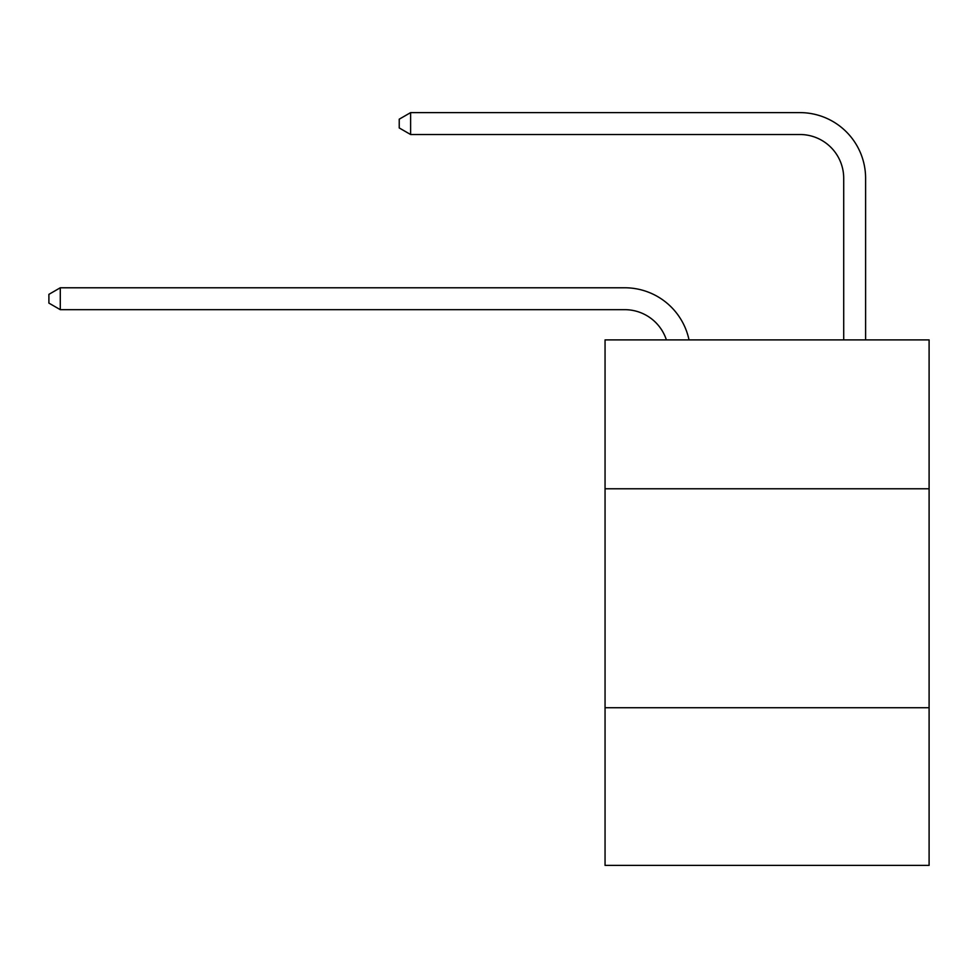 <?xml version="1.0" encoding="UTF-8"?>
<svg xmlns="http://www.w3.org/2000/svg" width="978" height="978" viewBox="0 0 978 978"><rect width="100%" height="100%" fill="white"/><g stroke="black" fill="none" stroke-linecap="round" stroke-linejoin="round"><path stroke-width="1.47" d="M929.1 488.78L929.1 339.892L605.052 339.892L605.052 488.78L929.1 488.78L929.1 865.383L605.052 865.383L605.052 488.78M929.1 707.742L605.052 707.742M624.746 309.671A43.79 43.79 -33.8 0 1 666.385 339.892A43.79 43.79 -36 0 0 624.746 309.671L60.281 309.671L48.9 303.107L48.9 294.354L60.281 287.776L624.746 287.776A65.685 65.685 146.2 0 1 689.025 339.892M843.708 339.892L843.708 178.302A43.79 43.79 135.7 0 0 799.918 134.512L410.613 134.512L399.232 127.947L399.232 119.182L410.613 112.617L799.918 112.617A65.685 65.685 44.8 0 1 865.603 178.302L865.603 339.892M60.281 309.671L60.281 287.776L624.746 287.776M843.708 178.302A43.79 43.79 -135.2 0 0 799.918 134.512A43.79 43.79 -135.2 0 1 843.708 178.302A43.79 43.79 -135.2 0 0 799.918 134.512A43.79 43.79 -135.2 0 1 843.708 178.302A43.79 43.79 -135.2 0 0 799.918 134.512A43.79 43.79 -135.2 0 1 843.708 178.302A43.79 43.79 -135.2 0 0 799.918 134.512A43.79 43.79 -135.2 0 1 843.708 178.302A43.79 43.79 -135.2 0 0 799.918 134.512A43.79 43.79 -135.2 0 1 843.708 178.302A43.79 43.79 -135.2 0 0 799.918 134.512A43.79 43.79 -135.2 0 1 843.708 178.302A43.79 43.79 -135.2 0 0 799.918 134.512A43.79 43.79 -135.2 0 1 843.708 178.302A43.79 43.79 -135.2 0 0 799.918 134.512A43.79 43.79 -135.2 0 1 843.708 178.302A43.79 43.79 -135.2 0 0 799.918 134.512A43.79 43.79 -135.2 0 1 843.708 178.302A43.79 43.79 -135.2 0 0 799.918 134.512A43.79 43.79 -135.2 0 1 843.708 178.302A43.79 43.79 -135.2 0 0 799.918 134.512A43.79 43.79 -135.2 0 1 843.708 178.302A43.79 43.79 -135.2 0 0 799.918 134.512A43.79 43.79 -135.2 0 1 843.708 178.302A43.79 43.79 -135.2 0 0 799.918 134.512A43.79 43.79 -135.2 0 1 843.708 178.302A43.79 43.79 -135.2 0 0 799.918 134.512A43.79 43.79 -135.2 0 1 843.708 178.302A43.79 43.79 -135.2 0 0 799.918 134.512A43.79 43.79 -135.2 0 1 843.708 178.302A43.79 43.79 -135.2 0 0 799.918 134.512A43.79 43.79 -135.2 0 1 843.708 178.302A43.79 43.79 -135.2 0 0 799.918 134.512A43.79 43.79 -135.2 0 1 843.708 178.302A43.79 43.79 -135.2 0 0 799.918 134.512A43.79 43.79 -135.2 0 1 843.708 178.302A43.79 43.79 -135.2 0 0 799.918 134.512A43.79 43.79 -135.2 0 1 843.708 178.302A43.79 43.79 -135.2 0 0 799.918 134.512A43.79 43.79 -135.2 0 1 843.708 178.302A43.79 43.79 -135.2 0 0 799.918 134.512A43.79 43.79 -135.2 0 1 843.708 178.302A43.79 43.79 -135.2 0 0 799.918 134.512A43.79 43.79 -135.2 0 1 843.708 178.302A43.79 43.79 -135.2 0 0 799.918 134.512A43.79 43.79 -135.2 0 1 843.708 178.302A43.79 43.79 -135.2 0 0 799.918 134.512A43.79 43.79 -135.2 0 1 843.708 178.302A43.79 43.79 -135.2 0 0 799.918 134.512A43.79 43.79 -135.2 0 1 843.708 178.302A43.79 43.79 -135.2 0 0 799.918 134.512A43.79 43.79 -135.2 0 1 843.708 178.302A43.79 43.79 -135.2 0 0 799.918 134.512A43.79 43.79 -135.2 0 1 843.708 178.302A43.79 43.79 -135.2 0 0 799.918 134.512A43.79 43.79 -135.2 0 1 843.708 178.302A43.79 43.79 -135.2 0 0 799.918 134.512A43.79 43.79 -135.2 0 1 843.708 178.302A43.79 43.79 -135.2 0 0 799.918 134.512A43.79 43.79 -135.2 0 1 843.708 178.302A43.79 43.79 -135.2 0 0 799.918 134.512A43.79 43.79 -135.2 0 1 843.708 178.302M410.613 112.617L410.613 134.512"/></g></svg>
